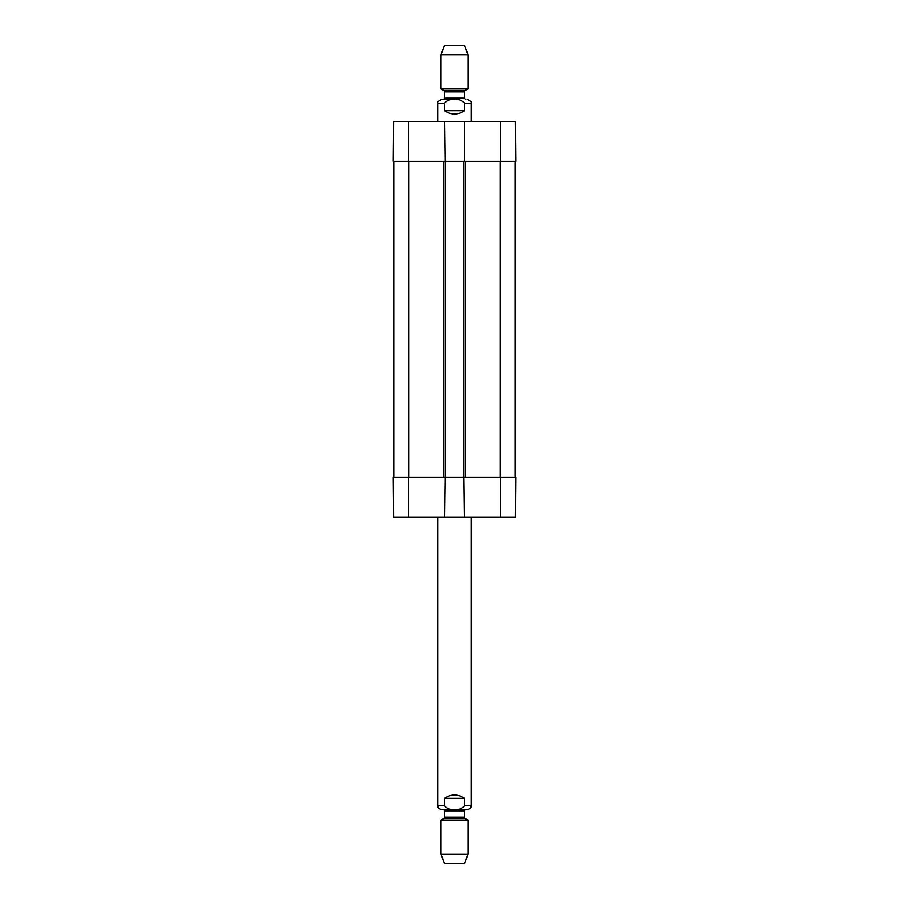 <?xml version="1.0" encoding="UTF-8"?>
<svg xmlns="http://www.w3.org/2000/svg" width="909" height="909" viewBox="0 0 909 909"><rect width="100%" height="100%" fill="white"/><g stroke="black" fill="none" stroke-linecap="round" stroke-linejoin="round"><path stroke-width="1.36" d="M445.205 161.359L444.706 121.476L464.294 121.476L464.294 161.359L445.205 161.359L445.205 477.305L463.795 477.305L463.795 161.359M393.677 477.305L393.677 161.359M463.795 477.305L464.294 517.187L444.706 517.187L445.205 477.305M515.323 477.305L515.323 161.359M464.635 110.671C457.875 115.136 451.125 115.136 444.365 110.671L444.365 103.569C447.626 97.672 461.374 97.672 464.635 103.569L464.635 110.671L444.365 110.671M454.5 99.513L441.66 99.513C438.047 101.047 436.695 102.399 437.604 103.569L437.604 121.476M468.021 54.733L464.635 45.45L444.365 45.45L440.979 54.733L440.979 88.923L468.021 88.923L468.021 54.733L440.979 54.733M444.365 798.329C451.125 793.864 457.875 793.864 464.635 798.329L464.635 805.431C461.374 811.328 447.626 811.328 444.365 805.431L444.365 798.329L464.635 798.329M444.365 805.431L437.604 805.431C437.843 807.885 439.195 809.237 441.66 809.487L467.34 809.487C469.805 809.237 471.157 807.885 471.396 805.431L471.396 517.187M440.979 854.267L444.365 863.55L464.635 863.55L468.021 854.267L468.021 820.077L440.979 820.077L440.979 854.267L468.021 854.267M444.706 121.476L393.517 121.476L393.165 161.359L444.706 161.359M464.294 161.359L515.835 161.359L515.483 121.476L464.294 121.476M464.294 517.187L515.483 517.187L515.835 477.305L464.294 477.305M444.706 477.305L393.165 477.305L393.517 517.187L444.706 517.187M408.88 477.305L408.88 161.359M443.512 477.305L443.512 161.359M465.488 477.305L465.488 161.359M500.12 477.305L500.12 161.359M444.365 103.569L437.604 103.569M471.396 121.476L471.396 103.569L464.635 103.569M444.024 90.684L444.706 91.854L464.294 91.854L464.976 90.684L444.024 90.684L440.979 88.923M464.294 91.854L464.294 98.161L444.706 98.161L443.353 99.513M464.635 805.431L471.396 805.431M464.976 818.316L464.294 817.146L444.706 817.146L444.024 818.316L464.976 818.316L468.021 820.077M444.706 817.146L444.706 810.839L464.294 810.839L465.647 809.487M500.62 161.359L500.62 121.476M408.38 161.359L408.38 121.476M408.38 477.305L408.38 517.187M500.62 477.305L500.62 517.187M471.396 103.569C472.305 102.399 470.953 101.047 467.34 99.513M464.976 90.684L468.021 88.923M444.706 91.854L444.706 98.161M464.294 98.161L465.647 99.513M437.604 805.431L437.604 517.187M444.024 818.316L440.979 820.077M464.294 817.146L464.294 810.839M444.706 810.839L443.353 809.487"/></g></svg>
